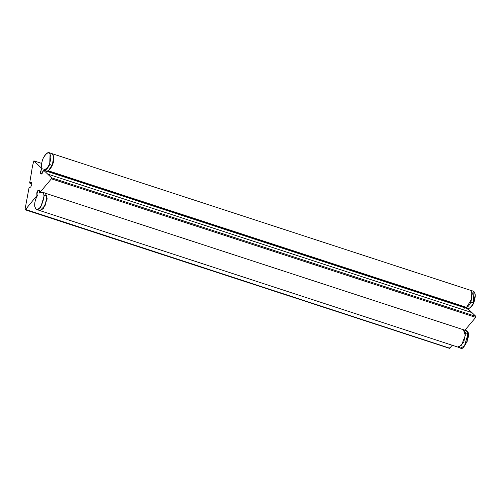 <?xml version="1.0" encoding="UTF-8"?>
<svg xmlns="http://www.w3.org/2000/svg" width="501" height="501" viewBox="0 0 501 501"><rect width="100%" height="100%" fill="white"/><g stroke="black" fill="none" stroke-linecap="round" stroke-linejoin="round"><path stroke-width="0.75" d="M37.093 195.377L25.419 209.643L25.05 209.293L29.052 187.656L30.736 187.042L31.738 184.606L31.519 182.564L29.665 182.859L31.525 172.194C32.095 167.729 32.897 163.959 33.93 160.89L41.802 168.449L40.418 172L40.763 173.903L42.078 173.59L43.693 170.265L51.572 177.824L51.396 178.819L39.798 192.584L39.216 189.96L37.869 190.493L36.78 192.847L36.886 195.014L37.368 195.465M43.418 170.609L43.693 170.265L468.009 308.829L475.887 316.388L475.712 317.383L464.941 330.165M467.734 309.173L468.009 308.829L467.734 309.173M40.086 192.678L39.617 192.384M452.228 345.245L449.735 348.208L449.366 347.851M449.735 348.208L25.05 209.293M29.665 182.859L31.813 183.654M33.88 160.859L41.677 163.42L33.88 160.859M44.345 195.321L40.6 207.715L36.811 209.65L40.124 210.564L45.171 205.354L46.919 196.167L45.04 193.054L42.466 192.215L44.345 195.321L46.919 196.167M39.36 190.086L39.316 190.067C37.506 190.662 36.686 192.071 36.855 194.288L37.212 195.916C35.227 199.567 34.4 203.062 34.751 206.393C35.859 209.155 36.548 210.245 36.811 209.656M39.767 192.779L39.347 192.879L39.372 192.49L39.767 192.779M42.14 192.14L42.466 192.215M37.45 195.315L37.218 195.985C35.289 199.504 34.475 202.93 34.794 206.262C38.089 220.071 50.325 187.03 39.679 193.06L39.955 192.879M52.292 165.368L53.732 156.274L51.922 153.582L49.348 152.742L50.106 153.206L49.712 164.528L52.292 165.368C50.457 169.25 48.516 171.154 46.48 171.066L46.161 171.549M43.656 170.465L43.906 170.221C45.942 170.309 47.877 168.411 49.712 164.528M43.174 170.691C41.358 174.586 40.644 174.523 41.019 170.497L42.003 169.188L42.059 168.236C41.195 165.606 41.558 162.324 43.142 158.385C46.988 151.69 49.574 151.158 50.895 156.8C50.25 164.359 47.864 168.705 43.731 169.839L43.174 170.691L43.587 170.703M464.515 308.165L464.878 307.608L466.437 307.326L48.315 170.785L46.756 171.066L46.393 171.624M466.437 307.326L48.315 170.785M466.682 307.188L471.666 299.047L471.046 290.693L470.295 290.236L52.204 153.701L52.924 154.151L53.544 162.506L48.559 170.653M45.528 193.298L47.207 198.841L43.43 208.598L39.855 210.57M39.798 210.564L457.751 347.049L461.553 345.139L465.329 335.382L463.406 329.739L45.472 193.261M470.207 290.204L472.368 292.972L470.927 302.065C469.093 305.948 467.151 307.852 465.116 307.764L464.796 308.247M467.734 308.61C470.727 307.971 472.85 305.735 474.09 301.903L475.23 296.805C475.405 293.611 474.691 291.714 473.107 291.106L473.896 291.588L473.501 302.911L470.927 302.065M467.446 308.848L467.696 308.603C469.731 308.691 471.666 306.787 473.501 302.911M463.675 329.752L466.224 330.591C472.975 332.789 462.818 352.309 460.532 348.013L464.389 346.091L468.134 333.704L465.554 332.864L463.675 329.752L463.174 329.664M457.613 347.005L458.759 347.262L463.807 342.051L465.554 332.864M466.256 330.597L468.134 333.704M47.633 174.047L471.948 312.605M51.572 177.824L475.887 316.388M51.396 178.819L475.712 317.383M30.254 182.658L31.757 183.153M39.372 192.49C38.784 189.359 37.957 189.917 36.899 194.156L37.293 194.952M43.731 169.839L46.48 171.066M42.059 168.236L42.172 168.561L42.059 168.236M464.878 307.608L46.756 171.066M467.602 308.829L468.047 308.397L465.116 307.764M474.704 292.935L475.205 295.352L472.957 304.32L469.913 307.915M462.905 347.481L467.183 341.356L467.865 332.526M43.668 170.246L467.984 308.81M25.163 209.769L449.478 348.333M29.722 183.097L31.82 183.779M42.497 192.234L39.748 192.91M49.386 152.742C49.931 153.181 47.37 150.231 43.124 158.347C41.508 162.255 41.145 165.618 42.034 168.436L41.001 170.459C40.337 172.826 40.437 174.029 41.301 174.072M473.138 291.125L470.558 290.279M457.989 347.174L460.563 348.02"/></g></svg>
